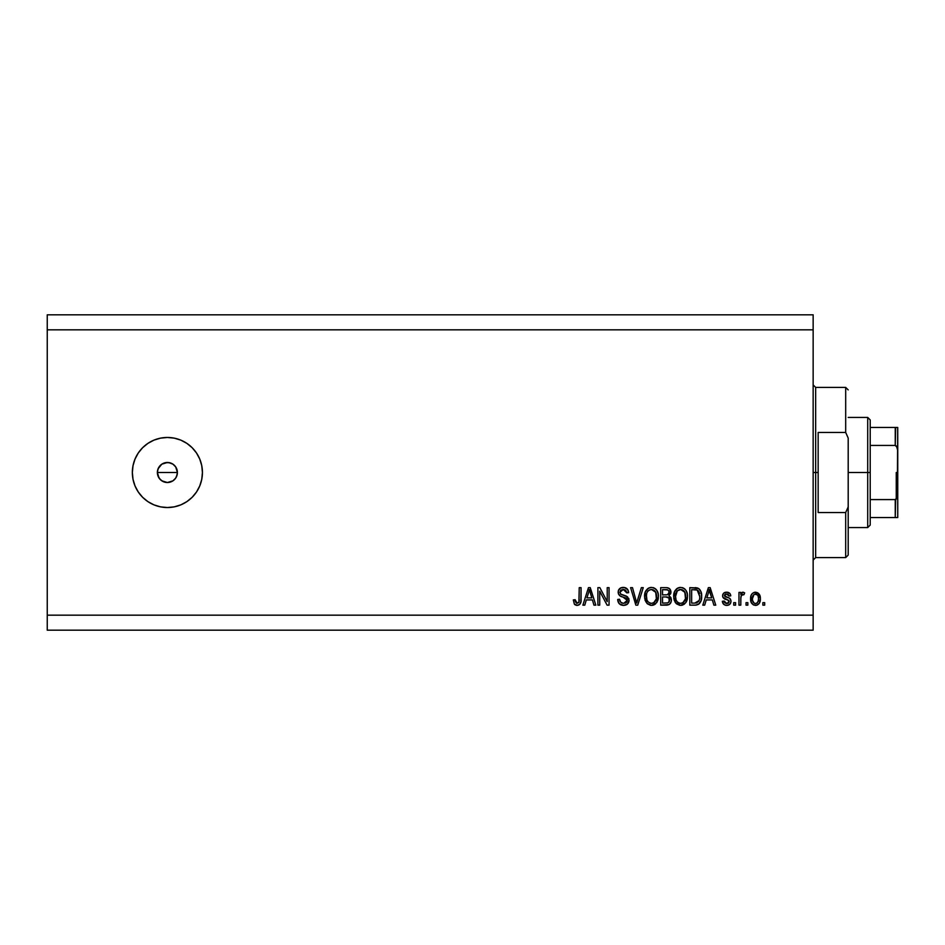 <?xml version="1.0" encoding="UTF-8"?>
<svg xmlns="http://www.w3.org/2000/svg" width="945" height="945" viewBox="0 0 945 945"><rect width="100%" height="100%" fill="white"/><g stroke="black" fill="none" stroke-linecap="round" stroke-linejoin="round"><path stroke-width="1.42" d="M163.603 481.773L160.319 479.587L158.146 476.339L157.378 472.5L158.146 468.661L157.378 472.5L159.067 478.064L161.831 480.828L167.395 482.517A10.017 10.017 0 0 1 157.378 472.5A10.017 10.017 0 0 1 167.395 462.483L161.831 464.172L158.146 468.661L159.516 466.322M167.395 507.536A35.036 35.036 0 0 1 132.347 472.5A35.036 35.036 0 0 1 167.395 437.464L174.223 438.137L180.802 440.122L186.862 443.359L192.166 447.717L196.525 453.033L199.761 459.093L201.757 465.661L202.431 472.5L201.757 479.339L199.761 485.907L196.525 491.967L192.166 497.283L186.862 501.641L180.802 504.878L174.223 506.863L167.395 507.536L160.555 506.863L153.976 504.878L147.928 501.641L142.612 497.283L138.254 491.967L135.017 485.907L133.021 479.339L132.347 472.5L133.021 465.661L135.017 459.093L138.254 453.033L142.612 447.717L147.928 443.359L153.976 440.122L160.555 438.137L167.395 437.464A35.036 35.036 0 0 1 202.431 472.5A35.036 35.036 0 0 1 167.395 507.536M168.86 462.601L172.947 464.172L175.711 466.936L177.211 470.551L177.211 474.461L175.711 478.064L172.959 480.828L167.395 482.517L163.556 481.749M157.567 470.551L159.067 466.924L161.831 464.172L165.434 462.684L169.344 462.684M47.25 314.815L813.149 314.815L813.149 329.829L47.25 329.829L47.25 615.171L813.149 615.171L813.149 329.829L813.149 630.185L47.25 630.185L813.149 630.185L813.149 615.171L47.25 615.171L47.25 630.185L47.25 329.829L813.149 329.829L813.149 314.815L47.25 314.815L47.25 329.829L47.25 314.815M599.721 605.154L599.721 591.204L599.721 605.154L597.901 605.154L597.901 587.636L599.839 587.636L607.222 601.599L607.222 587.636L609.053 587.636L609.053 605.154L607.103 605.154L599.721 591.204L607.103 605.154L609.053 605.154L609.053 587.636L607.222 587.636L607.222 601.599L599.839 587.636L597.901 587.636L597.901 605.154L599.721 605.154L597.901 605.154L597.901 587.636L599.839 587.636M623.558 605.379L623.558 605.379C626.901 605.284 628.744 603.583 629.075 600.276L627.468 604.068L623.558 605.379L619.294 603.76L617.723 600.051L619.518 599.236L620.711 602.213L623.298 603.323L625.814 602.863L627.185 600.985L626.358 598.35L620.286 596.059L618.479 594.015L618.337 590.743L620.393 588.085L624.291 587.483L627.645 589.456L628.614 592.645L626.795 592.869L625.826 590.353L623.298 589.456L620.534 590.53L619.991 592.728L621.16 594.464L627.504 596.779L629.075 600.276L626.37 596.094L620.546 594.027L619.967 592.255L623.298 589.456L626.795 592.869L628.614 592.645C628.354 589.314 626.57 587.566 623.227 587.412C620.109 587.53 618.408 589.125 618.148 592.208C618.443 594.948 620.026 596.555 622.873 597.016L627.256 600.335L623.712 603.335C621.149 603.17 619.743 601.811 619.518 599.236L617.699 599.473C617.912 603.182 619.861 605.154 623.558 605.379L622.968 605.367M637.462 600.347L641.36 587.636L643.25 587.636L637.733 605.154L635.855 605.154L630.61 587.636L632.489 587.636L636.694 603.111L641.36 587.636L643.25 587.636L641.36 587.636L636.694 603.111L632.489 587.636L630.61 587.636L635.855 605.154L637.733 605.154L635.855 605.154L630.61 587.636L632.489 587.636L636.304 601.528M646.793 603.229L651.483 605.379L647.313 603.784L644.644 598.22L645.329 591.865L648.388 588.203L651.495 587.412L654.542 588.192L656.834 590.353L658.24 594.039L658.334 598.079L657.094 602.012L654.401 604.694L651.483 605.379L656.633 602.709L658.429 596.413C658.559 591.322 656.243 588.322 651.495 587.412C646.652 588.345 644.336 591.416 644.549 596.626L645.884 601.965M675.439 602.638L680.613 605.379L675.911 603.229L673.761 598.22L674.458 591.865L677.518 588.203L680.624 587.412L683.66 588.192L685.952 590.353L687.358 594.039L687.464 598.079L686.224 602.012L684.168 604.304L680.613 605.379L685.763 602.709L687.547 596.413C687.676 591.322 685.373 588.322 680.624 587.412C675.769 588.345 673.454 591.416 673.667 596.626L675.002 601.965M704.686 605.154L706.222 599.921L704.686 605.154L702.797 605.154L708.384 587.636L710.168 587.636L715.767 605.154L713.877 605.154L712.341 599.921L706.222 599.921L712.341 599.921L713.877 605.154L715.767 605.154L710.168 587.636L708.384 587.636L702.797 605.154L704.686 605.154L702.797 605.154L708.384 587.636L710.168 587.636L715.767 605.154L713.877 605.154M764.682 602.65L764.682 605.154L762.863 605.154L762.863 602.65L764.682 602.65L762.863 602.65L762.863 605.154L764.682 605.154L762.863 605.154L762.863 602.65L764.682 602.65L764.682 605.154L764.682 602.65M755.764 605.379L755.468 605.379C758.965 604.694 760.595 602.449 760.359 598.657L759.367 603.182L756.626 605.249L753.259 604.812L751.11 602.189L750.98 595.74L752.338 593.448L754.323 592.314L758.563 593.425L760.359 598.657C760.512 594.984 758.882 592.834 755.468 592.184C752.007 592.846 750.377 595.055 750.578 598.787C750.389 602.508 752.019 604.706 755.468 605.379L755.173 605.379M747.849 602.65L747.849 605.154L746.03 605.154L746.03 602.65L747.849 602.65L746.03 602.65L746.03 605.154L747.849 605.154L746.03 605.154L746.03 602.65L747.849 602.65L747.849 605.154L747.849 602.65M740.868 597.264L740.797 605.154L738.978 605.154L738.978 592.409L740.797 592.409L740.797 594.452L742.534 592.243L744.66 592.869L743.975 594.688L741.388 595.291L740.797 598.551L741.116 595.952L742.746 594.464L743.975 594.688L744.66 592.869L742.947 592.184L740.797 594.452L740.797 592.409L738.978 592.409L738.978 605.154L740.797 605.154L738.978 605.154L738.978 592.409L740.797 592.409M735.564 602.65L735.564 605.154L733.733 605.154L733.733 602.65L735.564 602.65L733.733 602.65L733.733 605.154L735.564 605.154L733.733 605.154L733.733 602.65L735.564 602.65L735.564 605.154L735.564 602.65M726.705 605.379C729.375 605.284 730.804 603.914 731.005 601.268L730.343 603.666L728.359 605.143L725.878 605.332L723.669 604.28L722.358 601.292L724.177 601.055L724.957 602.898L726.823 603.56L728.465 603.099L729.186 601.587L728.678 600.358L722.96 597.382L722.653 595.055L723.764 593.094L727.012 592.196L730.048 593.661L730.78 595.822L728.961 596.059L728.276 594.523L726.693 594.003L725.181 594.31L724.425 595.716L729.894 598.492L731.005 601.268C730.804 598.965 729.481 597.665 727.024 597.346L724.413 595.563L726.693 594.003L728.961 596.059L730.78 595.822C730.45 593.448 729.056 592.231 726.634 592.184C724.177 592.22 722.83 593.425 722.594 595.822C723.031 598.114 724.52 599.413 727.059 599.732L728.772 600.429L729.186 601.587L726.823 603.56L724.177 601.055L722.358 601.292C722.689 603.879 724.142 605.249 726.705 605.379L726.28 605.367M695.378 605.143L694.988 605.154C699.749 604.434 701.97 601.481 701.651 596.295L700.942 600.949L698.65 604.233L695.78 605.131L689.826 605.154L689.826 587.636L698.65 588.511L700.847 591.44L701.651 596.295C701.946 592.574 700.576 589.786 697.552 587.955L689.826 587.636L689.826 605.154L694.988 605.154L689.826 605.154L689.826 587.636M671.363 599.354L671.068 602.095L669.166 604.54L660.697 605.154L660.697 587.636L667.052 587.684L669.568 588.723L670.915 592.586L668.977 595.716L670.855 597.476L671.387 600.016L668.977 595.716L670.938 592.042C670.678 589.125 669.072 587.648 666.13 587.636L660.697 587.636L660.697 605.154L666.095 605.154L660.697 605.154L660.697 587.636L666.13 587.636M584.778 605.154L586.302 599.921L584.778 605.154L582.876 605.154L588.475 587.636L590.247 587.636L595.846 605.154L593.956 605.154L592.42 599.921L586.302 599.921L592.42 599.921L593.956 605.154L595.846 605.154L590.247 587.636L588.475 587.636L582.876 605.154L584.778 605.154L582.876 605.154L588.475 587.636L590.247 587.636L595.846 605.154L593.956 605.154M577.608 605.355L574.359 604.15L573.32 599.921L575.139 599.697L576.344 603.134L578.895 602.296L579.238 587.636L581.057 587.636L580.939 601.54L579.828 604.292L577.1 605.379C580.088 604.788 581.411 602.839 581.057 599.532L581.057 587.636L579.238 587.636L579.001 602.012L577.182 603.335L575.139 599.697L573.32 599.921L574.359 604.15L576.71 605.367M173.242 480.627L174.471 479.576M171.222 463.251L167.395 462.483A10.017 10.017 0 0 1 177.4 472.5A10.017 10.017 0 0 1 167.395 482.517L165.434 482.316M174.471 465.424L172.947 464.172M176.644 468.673L177.4 472.5L176.644 476.327L177.4 472.5L175.711 466.936M167.395 482.517L169.344 482.316M161.831 480.828L160.307 479.576M159.067 478.064L157.378 472.5L177.4 472.5L157.378 472.5M161.831 464.172L163.556 463.251M165.434 462.684L167.395 462.483M175.711 478.064L176.644 476.327M171.222 481.749L172.959 480.828M753.744 605.06L751.629 603.241M750.791 601.079L750.625 599.933M750.98 595.728L751.251 594.996M757.642 592.739L760.134 596.378M760.146 596.425L760.312 597.523M759.378 603.17L758.634 604.103M757.831 604.741L756.626 605.249M757.051 605.119L756.047 605.355M751.24 595.019L750.98 595.74M754.039 594.44L752.397 598.776C752.185 596.248 753.189 594.665 755.421 594.003C757.713 594.618 758.752 596.212 758.54 598.776L758.162 596.177M758.079 601.599L758.54 598.776C758.752 601.303 757.748 602.898 755.516 603.56L756.768 603.205M754.015 603.099L752.515 600.37L753.354 602.461M754.724 603.442L755.516 603.56C753.224 602.945 752.185 601.351 752.397 598.776L752.598 600.819M757.382 594.889L754.535 594.169M758.244 596.413L757.571 595.102M757.512 595.019L756.579 594.263M756.992 603.052L758.256 601.114M741.872 592.621L742.534 592.243M743.975 594.688L742.746 594.464L743.975 594.688L742.746 594.464L743.975 594.688L744.66 592.869L743.183 592.208M741.234 595.61L742.274 594.547M741.116 595.952L740.974 596.59M740.963 596.602L740.88 597.205M740.797 605.154L740.797 598.551M723.657 604.28L722.996 603.347M722.771 602.863L722.523 602.107M722.429 601.693L724.177 601.055L724.413 602.036M724.461 602.154L724.957 602.898M726.221 603.512L727.685 603.465M729.174 601.8L728.583 600.299M729.186 601.587L727.496 599.862M726.303 599.496L725.713 599.295M724.035 598.563L725.512 599.224M724.012 598.551L723.019 597.5M722.96 597.394L722.677 596.614M722.618 596.224L722.606 595.433M722.653 595.055L722.866 594.322M728.17 592.397L728.855 592.68M730.048 593.661L730.639 595.055M730.78 595.822L728.961 596.059L728.654 595.019M727.118 594.027L725.914 594.062M724.614 594.818L724.98 596.626L728.489 597.831M726.433 597.169L725.654 596.909M729.221 598.114L730.166 598.752M730.343 603.666L729.256 604.729M728.359 605.143L727.544 605.332M727.532 594.121L728.276 594.523M709.116 590.294L708.466 592.775L709.282 589.456L711.739 597.878L706.813 597.878L708.466 592.775L706.813 597.878L711.739 597.878L709.116 590.33M710.097 592.468L709.908 591.842M696.17 587.695L695.166 587.636M698.65 588.511L699.595 589.349M699.855 589.656L700.859 591.487M701.485 593.85L701.615 595.066M701.639 597.086L701.651 596.295M699.855 603.052L699.347 603.642M698.615 604.257L696.441 605.048M699.371 592.751L699.619 593.732M699.832 595.822L699.702 598.315M696.465 602.945L699.135 600.559L694.764 603.111L697.079 602.768M691.645 603.111L691.645 589.68L697.197 590.034L691.645 589.68L691.645 603.111L694.764 603.111L691.645 603.111M698.863 591.653L697.197 590.034L699.832 596.815M674.328 600.547L673.761 598.22M673.75 594.972L673.986 593.425M676.313 589.089L678.238 587.849M679.018 587.601L679.809 587.447M682.195 587.601L682.963 587.849M684.416 588.688L685.09 589.278M687.334 598.906L687.169 599.673M687.05 600.122L686.436 601.611M682.774 605.024L681.499 605.332M679.727 605.332L676.431 603.784M686.602 601.28L687.157 599.709M687.547 596.413L687.535 595.622M687.204 593.259L685.952 590.341M685.16 589.361L683.66 588.192M677.518 588.203L676.632 588.818M680.979 589.467L677.27 590.849L679.396 589.609M684.653 591.783L681.995 589.668L683.79 590.719M677.341 590.779L675.486 596.649C675.202 592.609 676.927 590.212 680.636 589.456L684.971 592.397L685.727 596.366C685.928 600.276 684.215 602.603 680.589 603.335L682.916 602.721L685.515 598.717M685.113 600.11L682.916 602.721M679.431 603.193L680.589 603.335C677.069 602.65 675.368 600.429 675.486 596.649L676.088 600.11L675.498 596.035L676.266 592.302M685.42 593.732L684.251 591.216M685.503 598.776L684.818 592.09M685.609 594.712L685.444 593.85M676.077 600.087L677.329 601.965M677.388 602.024L676.644 601.15M666.615 587.648L669.131 588.369M669.674 588.829L670.147 589.42M670.17 589.456L670.584 590.223M670.596 590.247L670.915 591.582M670.82 593.117L670.466 594.121M666.615 605.143L666.095 605.154C669.473 605.131 671.245 603.418 671.387 600.016M671.316 601.079L670.631 603.052M670.631 603.064L669.166 604.54M669.19 601.764L669.001 598.067L665.871 596.968C668.139 596.815 669.379 597.831 669.568 600.028C669.379 597.831 668.139 596.815 665.871 596.968L662.516 596.968L665.871 596.968M669.497 600.914L667.891 602.886L669.202 601.741M667.702 589.904L662.516 589.68L662.516 594.913L667.524 594.748L669.119 592.326L667.524 594.748L662.516 594.913L662.516 589.68L665.493 589.68C667.678 589.408 668.883 590.294 669.119 592.326L668.895 591.074M665.729 594.913L667.891 594.606L669.048 593.106L668.883 591.05L667.442 589.834M667.135 589.774L666.284 589.704M662.516 603.111L662.516 596.968L662.516 603.111L667.891 602.886L662.516 603.111M669.048 593.106L669.119 592.326M666.154 589.692L665.493 589.68M645.211 600.547L644.962 599.803M644.549 596.626L644.868 593.401M647.502 588.818L649.12 587.849M649.9 587.601L650.692 587.447M653.066 587.601L653.834 587.849M655.31 588.7L655.972 589.278M656.432 589.798L657.271 591.109M658.24 594.051L658.346 594.83M658.334 598.067L658.039 599.673M657.921 600.122L656.633 602.709M655.629 603.831L654.401 604.694M653.645 605.024L652.381 605.332M650.597 605.332L647.337 603.796M658.074 593.259L656.822 590.341M656.043 589.361L654.542 588.192M651.849 589.467L649.132 590.07M655.523 591.783L652.877 589.668L654.661 590.719M646.675 593.637L646.368 596.649C646.085 592.609 647.797 590.212 651.507 589.456L655.842 592.397L656.598 596.366C656.799 600.276 655.086 602.603 651.471 603.335L653.786 602.721L656.397 598.717M655.984 600.11L653.786 602.721M650.302 603.193L651.471 603.335C647.951 602.65 646.25 600.429 646.368 596.649L646.959 600.11L646.404 595.409M648.211 590.779L647.136 592.302M656.291 593.732L655.121 591.216M656.385 598.776L655.688 592.09M656.491 594.712L656.326 593.85M646.959 600.087L648.211 601.965M648.258 602.024L647.514 601.15M636.351 601.705L636.694 603.111M637.733 605.154L643.25 587.636L637.733 605.154M621.255 605.013L620.428 604.635M619.306 603.772L618.609 602.875M617.699 599.473L619.518 599.236L619.625 600.051M626.181 602.626L626.771 602M627.197 600.973L627.232 599.957M626.854 598.894L624.326 597.441M618.491 590.282L619.034 589.314M618.751 589.751L621.089 587.766M620.393 588.085L622.235 587.471M623.759 587.424L625.295 587.719M625.33 587.731L626.381 588.239M627.657 589.467L628.508 591.582M628.614 592.645L626.795 592.869L626.7 592.184M625.826 590.353L623.983 589.503M623.96 589.491L622.684 589.491M621.361 589.857L620.688 590.353M619.979 591.936L620.546 594.027M620.83 594.275L621.503 594.629M621.55 594.641L622.318 594.925M624.113 595.385L625.247 595.704M628.72 598.386L628.921 598.988M628.98 601.327L627.61 603.926M628.661 602.355L628.165 603.253M627.445 604.079L626.63 604.67M623.322 595.196L621.857 594.771M628.236 590.578L627.102 588.806M625.035 597.665L625.732 597.949M607.222 587.636L609.053 587.636L609.053 605.154L607.103 605.154M588.794 591.96L589.361 589.456L591.83 597.878L586.904 597.878L588.546 592.775L586.904 597.878L591.83 597.878L589.834 591.263M590.176 592.468L589.999 591.842M589.361 589.456L589.018 591.133M573.32 599.921L575.174 600.276M575.233 600.855L575.47 602M578.553 602.768L579.167 601.185M579.202 600.831L579.238 599.662M579.238 587.636L581.057 587.636L580.891 601.823M580.785 602.331L580.549 603.099M579.828 604.292L578.529 605.154M576.32 605.32L574.843 604.67M580.395 603.465L580.939 601.54M757.949 595.669L757.5 595.019M755.823 594.039L755.031 594.039M752.421 597.996L752.421 599.579M755.114 603.536L755.905 603.536M756.295 603.442L757.276 602.804M758.422 600.347L758.528 599.177M709.506 590.365L709.282 589.456M698.473 601.741L699.465 599.52M699.583 598.988L699.749 597.901M699.205 592.326L698.556 591.168M697.953 590.507L696.902 589.916M696.595 589.845L694.717 589.68M680.636 589.456L680.01 589.491M677.27 590.849L676.514 591.83M680.01 603.3L681.203 603.3M685.68 597.571L685.633 594.842M651.507 589.456L650.881 589.491M648.14 590.849L647.384 591.83M646.734 593.448L646.474 594.795M650.881 603.3L652.074 603.3M656.551 597.571L656.503 594.842M813.149 384.898L815.653 387.403L815.653 472.5L818.157 472.5L818.157 432.456L845.692 432.456L848.197 438.09L848.197 506.91L845.692 512.544L845.692 557.597L845.692 512.544L818.157 512.544L818.157 472.5L815.653 472.5L815.653 387.403L815.653 472.5L813.149 472.5L815.653 472.5L815.653 557.597L813.149 560.101M845.692 432.456L845.692 387.403L845.692 432.456L848.197 438.09L848.197 555.093L848.197 506.91L845.692 512.544L818.157 512.544L818.157 432.456L845.692 432.456M815.653 472.5L815.653 557.597L815.653 472.5M895.695 499.492L895.246 517.553L870.215 517.553L870.215 472.5L867.711 472.5L867.711 527.57L867.711 472.5L848.197 472.5L867.711 472.5L867.711 417.43L867.711 472.5L870.215 472.5L870.215 525.066L870.215 517.553L897.75 517.553L897.75 494.318L896.746 498.594M895.695 427.447L895.246 445.426L870.215 445.426L870.215 472.5L870.215 419.934L870.215 445.426L895.246 445.426L896.581 446.182L897.75 450.682L897.75 517.553L896.581 517.553L897.655 517.553M895.246 427.447L870.215 427.447L897.726 427.447L897.75 450.682L897.313 447.599L895.246 445.426L895.246 427.447L897.726 427.447L897.301 497.424L895.246 499.574L870.215 499.574L895.246 499.574L895.246 517.553L896.002 517.553M896.25 499.161L896.25 472.5L896.25 499.161M848.197 555.093L845.692 557.597L815.653 557.597M815.653 387.403L845.692 387.403L848.197 389.907M870.215 525.066L867.711 527.57L848.197 527.57M848.197 417.43L867.711 417.43L870.215 419.934"/></g></svg>
